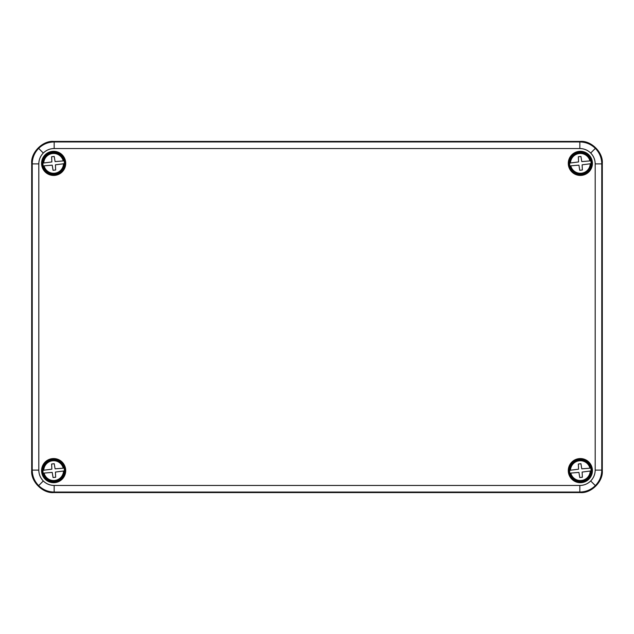 <?xml version="1.0" encoding="UTF-8"?>
<svg xmlns="http://www.w3.org/2000/svg" width="634" height="634" viewBox="0 0 634 634"><rect width="100%" height="100%" fill="white"/><g stroke="black" fill="none" stroke-linecap="round" stroke-linejoin="round"><path stroke-width="0.95" d="M64.074 468.074A10.73 10.73 0 0 1 64.375 470.911L55.427 472.061L55.673 477.251L53.058 477.529L52.21 472.401L44.055 473.083A9.898 9.898 0 0 0 63.535 471.007L64.2 470.935A10.556 10.556 0 0 1 43.397 473.146L43.223 473.17A10.73 10.73 0 0 1 42.922 470.333L51.869 469.184L51.616 464.001L54.239 463.716L55.087 468.843L63.234 468.169A9.898 9.898 0 0 0 43.754 470.246L43.096 470.309A10.556 10.556 0 0 1 63.899 468.098L64.074 468.074M64.557 469.461A10.976 10.976 0 0 0 52.487 459.713A10.976 10.976 0 0 0 42.732 471.783A10.976 10.976 0 0 0 54.809 481.531A10.976 10.976 0 0 0 64.557 469.461M590.777 468.074A10.73 10.73 0 0 1 591.078 470.911L582.131 472.061L582.384 477.251L579.761 477.529L578.913 472.401L570.766 473.083A9.898 9.898 0 0 0 590.246 471.007L590.904 470.935A10.556 10.556 0 0 1 570.101 473.146L569.926 473.17A10.73 10.73 0 0 1 569.625 470.333L578.573 469.184L578.327 464.001L580.942 463.716L581.79 468.843L589.945 468.169A9.898 9.898 0 0 0 570.465 470.246L569.8 470.309A10.556 10.556 0 0 1 590.603 468.098L590.777 468.074M591.268 469.461A10.976 10.976 0 0 0 579.191 459.713A10.976 10.976 0 0 0 569.443 471.783A10.976 10.976 0 0 0 581.513 481.531A10.976 10.976 0 0 0 591.268 469.461M64.074 160.83A10.73 10.73 0 0 1 64.375 163.667L55.427 164.816L55.673 169.999L53.058 170.284L52.21 165.157L44.055 165.831A9.898 9.898 0 0 0 63.535 163.754L64.2 163.691A10.556 10.556 0 0 1 43.397 165.902L43.223 165.926A10.73 10.73 0 0 1 42.922 163.089L51.869 161.939L51.616 156.749L54.239 156.471L55.087 161.599L63.234 160.917A9.898 9.898 0 0 0 43.754 162.993L43.096 163.065A10.556 10.556 0 0 1 63.899 160.854L64.074 160.83M64.557 162.217A10.976 10.976 0 0 0 52.487 152.469A10.976 10.976 0 0 0 42.732 164.539A10.976 10.976 0 0 0 54.809 174.287A10.976 10.976 0 0 0 64.557 162.217M590.777 160.83A10.73 10.73 0 0 1 591.078 163.667L582.131 164.816L582.384 169.999L579.761 170.284L578.913 165.157L570.766 165.831A9.898 9.898 0 0 0 590.246 163.754L590.904 163.691A10.556 10.556 0 0 1 570.101 165.902L569.926 165.926A10.73 10.73 0 0 1 569.625 163.089L578.573 161.939L578.327 156.749L580.942 156.471L581.79 161.599L589.945 160.917A9.898 9.898 0 0 0 570.465 162.993L569.8 163.065A10.556 10.556 0 0 1 590.603 160.854L590.777 160.83M591.268 162.217A10.976 10.976 0 0 0 579.191 152.469A10.976 10.976 0 0 0 569.443 164.539A10.976 10.976 0 0 0 581.513 174.287A10.976 10.976 0 0 0 591.268 162.217M579.833 148.538L579.833 141.953L580.356 141.43C591.213 140.447 603.283 152.517 602.3 163.374L601.777 163.897L601.777 470.103C601.682 476.126 599.542 481.293 595.35 485.62C591.023 489.805 585.856 491.952 579.833 492.047L54.167 492.047C48.144 491.952 42.977 489.805 38.65 485.62C34.458 481.293 32.318 476.126 32.223 470.103L32.223 163.897C32.318 157.874 34.458 152.707 38.65 148.38C42.977 144.195 48.144 142.048 54.167 141.953L579.833 141.953C585.856 142.048 591.023 144.195 595.35 148.38C599.542 152.707 601.682 157.874 601.777 163.897L595.191 163.897C595.128 159.681 593.63 156.059 590.698 153.032C587.67 150.1 584.049 148.602 579.833 148.538L54.167 148.538C49.951 148.602 46.33 150.1 43.302 153.032C40.37 156.059 38.872 159.681 38.809 163.897L38.809 470.103C38.872 474.319 40.37 477.941 43.302 480.968C46.33 483.901 49.951 485.398 54.167 485.462L579.833 485.462C584.049 485.398 587.67 483.901 590.698 480.968C593.63 477.941 595.128 474.319 595.191 470.103L595.191 163.897M580.356 482.696A12.07 12.07 0 0 0 592.425 470.626A12.07 12.07 0 0 0 580.356 458.556A12.07 12.07 0 0 0 568.286 470.626A12.07 12.07 0 0 0 580.356 482.696M580.356 482.125A11.499 11.499 0 0 0 591.855 470.626A11.499 11.499 0 0 0 580.356 459.119A11.499 11.499 0 0 0 568.856 470.626A11.499 11.499 0 0 0 580.356 482.125M580.356 175.444A12.07 12.07 0 0 1 568.286 163.374A12.07 12.07 0 0 1 580.356 151.304A12.07 12.07 0 0 1 592.425 163.374A12.07 12.07 0 0 1 580.356 175.444M580.356 174.881A11.499 11.499 0 0 1 568.856 163.374A11.499 11.499 0 0 1 580.356 151.875A11.499 11.499 0 0 1 591.855 163.374A11.499 11.499 0 0 1 580.356 174.881M53.644 458.556A12.07 12.07 0 0 1 65.714 470.626A12.07 12.07 0 0 1 53.644 482.696A12.07 12.07 0 0 1 41.575 470.626A12.07 12.07 0 0 1 53.644 458.556M53.644 459.119A11.499 11.499 0 0 1 65.144 470.626A11.499 11.499 0 0 1 53.644 482.125A11.499 11.499 0 0 1 42.145 470.626A11.499 11.499 0 0 1 53.644 459.119M53.644 151.304A12.07 12.07 0 0 0 41.575 163.374A12.07 12.07 0 0 0 53.644 175.444A12.07 12.07 0 0 0 65.714 163.374A12.07 12.07 0 0 0 53.644 151.304M53.644 151.875A11.499 11.499 0 0 0 42.145 163.374A11.499 11.499 0 0 0 53.644 174.881A11.499 11.499 0 0 0 65.144 163.374A11.499 11.499 0 0 0 53.644 151.875M54.167 485.462L54.167 492.047L53.644 492.57L580.356 492.57L579.833 492.047L579.833 485.462M53.644 492.57C42.787 493.553 30.717 481.483 31.7 470.626L32.223 470.103L38.809 470.103M38.809 163.897L32.223 163.897L31.7 163.374L31.7 470.626M31.7 163.374C30.717 152.517 42.787 140.447 53.644 141.43L54.167 141.953L54.167 148.538M580.356 141.43L53.644 141.43M595.191 470.103L601.777 470.103L602.3 470.626L602.3 163.374M602.3 470.626C603.283 481.483 591.213 493.553 580.356 492.57M38.65 485.62L43.302 480.968M595.35 485.62L590.698 480.968M38.65 148.38L43.302 153.032M595.35 148.38L590.698 153.032"/></g></svg>
